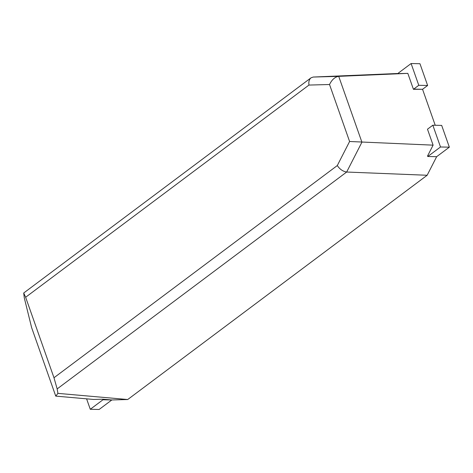 <?xml version="1.0" encoding="UTF-8"?>
<svg xmlns="http://www.w3.org/2000/svg" width="473" height="473" viewBox="0 0 473 473"><rect width="100%" height="100%" fill="white"/><g stroke="black" fill="none" stroke-linecap="round" stroke-linejoin="round"><path stroke-width="0.71" d="M449.35 147.174L436.65 156.687L427.793 156.498L440.499 146.985L449.35 147.174L441.681 125.404L432.83 125.215L427.486 129.206L433.102 145.152L349.594 141.492L337.296 165.556L53.981 377.744L57.162 388.918L346.668 172.03C342.931 171.439 339.809 169.281 337.296 165.556M433.102 145.152L427.515 156.078L427.793 156.498M440.499 146.985L432.83 125.215M346.744 172.036L427.154 175.264L436.65 156.687M435.219 125.262L422.549 89.291L413.437 89.308L407.821 73.362L398.479 73.617L398.408 73.043L411.108 63.53L419.959 63.719L427.627 85.489L418.776 85.3L411.108 63.53M102.907 399.194L111.829 399.957L102.978 399.768L102.907 399.194L93.565 399.449L55.749 396.114L31.626 327.618L24.283 297.854L23.709 293.012L25.643 297.257L308.952 85.069L329.527 84.513C331.892 79.677 334.931 76.957 338.65 76.354L407.821 73.362M55.749 396.114L57.919 393.37L127.716 399.525L111.829 399.957L99.129 409.47L90.278 409.281L102.978 399.768M86.594 398.834L90.278 409.281M427.627 85.489L422.549 89.291L413.698 89.101L418.776 85.3M398.461 73.469L313.221 77.046L311.015 77.838C309.188 79.375 308.502 81.782 308.952 85.069M57.919 393.37L57.162 388.918M53.981 377.744L25.643 297.257M127.716 399.525L427.154 175.264M346.668 172.03L361.869 142.296M361.946 142.296L338.721 76.354M338.65 76.354L313.221 77.046M329.527 84.513L349.594 141.492M23.709 293.012L311.015 77.838"/></g></svg>
